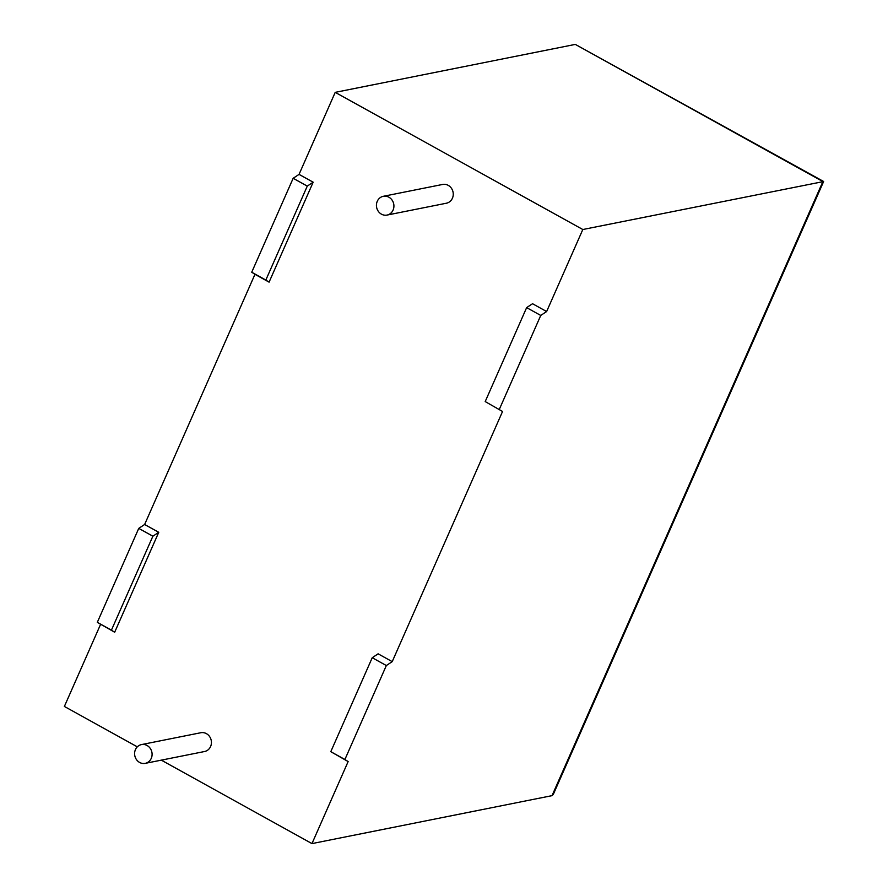 <?xml version="1.0" encoding="UTF-8"?>
<svg xmlns="http://www.w3.org/2000/svg" width="888" height="888" viewBox="0 0 888 888"><rect width="100%" height="100%" fill="white"/><g stroke="black" fill="none" stroke-linecap="round" stroke-linejoin="round"><path stroke-width="1.33" d="M377.267 201.299A9.568 8.713 78.7 0 1 383.305 196.304A9.568 8.713 78.7 0 1 392.019 200.011A9.568 8.713 78.7 0 1 393.084 210.068A9.568 8.713 78.7 0 1 387.046 215.074A9.568 8.713 78.7 0 1 378.332 211.355A9.568 8.713 78.7 0 1 377.267 201.299M383.305 196.304L442.635 184.449A9.568 8.713 78.7 0 1 451.348 188.156A9.568 8.713 78.7 0 1 452.425 198.213A9.568 8.713 78.7 0 1 446.387 203.219L387.046 215.074M151.26 758.363A9.568 8.713 -101.3 0 0 150.194 748.307A9.568 8.713 -101.3 0 0 141.481 744.588A9.568 8.713 -101.3 0 0 135.442 749.594A9.568 8.713 -101.3 0 0 136.508 759.651A9.568 8.713 -101.3 0 0 145.221 763.358A9.568 8.713 -101.3 0 0 151.26 758.363M145.221 763.358L204.562 751.514A9.568 8.713 -101.3 0 0 210.6 746.508A9.568 8.713 -101.3 0 0 209.524 736.452A9.568 8.713 -101.3 0 0 200.81 732.733L141.481 744.588M344.899 759.495L330.791 751.681L348.14 761.571L344.899 759.495L386.336 665.545L392.219 661.638L502.553 411.477L485.203 401.576L502.553 411.477M330.791 751.681L372.227 657.719L378.11 653.823L392.219 661.638M546.631 311.533L540.748 315.44L526.639 307.625L532.523 303.718L546.631 311.533L582.817 229.515L823.62 181.529L553.291 794.438L552.036 795.648L311.966 843.6L348.14 761.571M313.164 182.195L307.281 186.103L265.834 280.053L269.086 282.14L313.164 182.195L299.045 174.381L335.22 92.352L582.817 229.515M269.086 282.14L254.967 274.314L144.633 524.486L158.752 532.301L114.674 632.234L97.314 622.344L138.75 528.382L144.633 524.486M137.307 746.841L64.38 706.448L100.555 624.419M161.327 760.15L311.966 843.6M335.22 92.352L575.302 44.4L823.609 181.485M299.045 174.381L293.162 178.288L251.726 272.239L254.967 274.314M540.748 315.44L499.311 409.39M114.674 632.234L111.422 630.158L152.869 536.208L138.75 528.382M152.869 536.208L158.752 532.301M111.422 630.158L97.314 622.344M307.281 186.103L293.162 178.288M265.834 280.053L251.726 272.239M526.639 307.625L485.203 401.576M372.227 657.719L386.336 665.545M552.036 795.648L822.887 181.552L575.302 44.4"/></g></svg>
